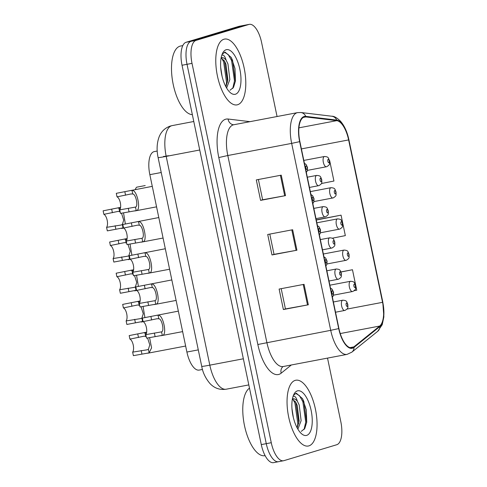 <?xml version="1.0" encoding="UTF-8"?>
<svg xmlns="http://www.w3.org/2000/svg" width="487" height="487" viewBox="0 0 487 487"><rect width="100%" height="100%" fill="white"/><g stroke="black" fill="none" stroke-linecap="round" stroke-linejoin="round"><path stroke-width="0.73" d="M202.489 369.45L199.153 370.09A20.929 8.681 -100.8 0 1 186.898 352.046L149.844 174.669A20.929 8.681 -100.8 0 1 154.282 151.597L157.216 151.037M308.892 445.873A33.481 13.886 79.2 0 0 315.552 409.817A33.481 13.886 79.2 0 0 295.798 380.231A33.481 13.886 79.2 0 0 295.213 380.371A33.481 13.886 79.2 0 0 288.554 416.434A33.481 13.886 79.2 0 0 308.308 446.019A33.481 13.886 79.2 0 0 308.892 445.873A33.481 13.886 79.2 0 0 315.552 409.817A33.481 13.886 79.2 0 0 295.798 380.231A33.481 13.886 79.2 0 0 295.213 380.371A33.481 13.886 79.2 0 0 288.554 416.434A33.481 13.886 79.2 0 0 308.308 446.019A33.481 13.886 79.2 0 0 308.892 445.873M237.626 104.729A33.481 13.886 79.2 0 0 244.285 68.667A33.481 13.886 79.2 0 0 224.531 39.088A33.481 13.886 79.2 0 0 223.941 39.228A33.481 13.886 79.2 0 0 217.281 75.29A33.481 13.886 79.2 0 0 237.035 104.875A33.481 13.886 79.2 0 0 237.626 104.729A33.481 13.886 79.2 0 0 244.285 68.667A33.481 13.886 79.2 0 0 224.531 39.088A33.481 13.886 79.2 0 0 223.941 39.228A33.481 13.886 79.2 0 0 217.281 75.29A33.481 13.886 79.2 0 0 237.035 104.875A33.481 13.886 79.2 0 0 237.626 104.729M352.393 347.675A22.323 9.259 -100.8 0 1 352.004 347.773A22.323 9.259 -100.8 0 1 338.928 328.524L299.876 141.577A22.323 9.259 -100.8 0 1 304.612 116.965A22.323 9.259 -100.8 0 1 305.83 116.929L336.779 120.642A22.323 9.259 -100.8 0 1 348.625 139.927L382.557 302.33A22.323 9.259 -100.8 0 1 379.69 326.053L353.872 346.878A22.323 9.259 -100.8 0 1 352.393 347.675M352.509 348.217A22.883 9.49 79.2 0 0 354.025 347.401L379.842 326.576A22.883 9.49 79.2 0 0 382.776 302.263L348.85 139.86A22.883 9.49 79.2 0 0 336.706 120.094L305.757 116.375A22.883 9.49 79.2 0 0 299.651 141.644L338.709 328.591A22.883 9.49 79.2 0 0 352.509 348.217M277.06 116.521L261.574 42.393A20.929 8.681 79.2 0 0 249.32 24.35L244.328 25.3A20.929 8.681 79.2 0 0 243.963 25.391L191.093 41.322A20.929 8.681 79.2 0 0 187.026 64.308L266.273 443.657A20.929 8.681 79.2 0 0 278.527 461.7A20.929 8.681 79.2 0 0 278.899 461.609M281.249 175.162L256.302 179.904L260.582 200.37L285.522 195.628L281.249 175.162M258.39 179.502L262.627 199.767L285.522 195.628M262.621 199.755L260.582 200.37M304.052 284.329L279.112 289.065L283.385 309.537L308.332 304.795L304.052 284.329M281.2 288.669L285.431 308.935L308.332 304.795M285.431 308.922L283.385 309.537M292.65 229.742L267.71 234.484L271.983 254.951L296.93 250.215L292.65 229.742M269.798 234.089L274.029 254.348L296.93 250.215M274.023 254.336L271.983 254.951M249.32 24.35A20.929 8.681 79.2 0 0 248.948 24.441L196.084 40.372A20.929 8.681 79.2 0 0 192.012 63.359L271.265 442.707A20.929 8.681 79.2 0 0 283.519 460.751A20.929 8.681 79.2 0 0 283.884 460.665L336.754 444.728A20.929 8.681 79.2 0 0 340.821 421.748L327.526 358.103M354.232 290.702L356.746 290.203L352.466 269.737L340.918 271.929M329.662 160.57L333.936 181.036L321.42 183.52M332.262 238.21L345.338 235.617L341.064 215.151L316.367 219.844M341.064 215.151L316.27 220.063M352.466 269.737L340.955 272.014M295.974 393.435A27.905 11.572 79.2 0 0 295.926 393.374L293.478 395.255M261.288 444.607A20.929 8.681 79.2 0 0 273.542 462.65L278.527 461.7A20.929 8.681 79.2 0 1 266.273 443.657L187.026 64.308A20.929 8.681 79.2 0 1 191.093 41.322L243.963 25.391A20.929 8.681 79.2 0 1 244.328 25.3L239.342 26.249A20.929 8.681 79.2 0 0 238.971 26.335L186.107 42.272A20.929 8.681 79.2 0 0 182.035 65.252L261.288 444.607L271.265 442.707M178.352 311.132L142.356 318.102L143.087 321.621A6.976 2.892 -100.8 0 1 146.398 327.544A6.976 2.892 -100.8 0 1 145.808 334.642L161.556 331.86C164.576 331.312 161.94 318.711 158.823 318.784L156.972 318.742M156.601 315.278L158.092 315.272C163.066 313.938 167.601 335.671 162.293 335.366L146.544 338.161L145.808 334.642M182.631 331.617L160.874 335.744M157.313 318.687L143.087 321.621M146.216 336.584L144.152 336.176L129.926 339.116A6.976 2.892 -100.8 0 1 133.237 345.039A6.976 2.892 -100.8 0 1 132.647 352.131L147.299 349.776M144.152 336.176L143.811 336.237M149.582 337.582L151.573 347.876L149.125 352.862L133.383 355.65L132.647 352.131M185.638 346.038L147.713 353.233M129.926 339.116L129.195 335.598L143.44 332.767L144.931 332.767L146.38 333.479M146.66 332.146L143.44 332.767M147.001 349.824L148.395 349.349L149.777 344.881L147.567 337.966M171.832 279.934L135.836 286.91L136.573 290.429A6.976 2.892 -100.8 0 1 139.879 296.352A6.976 2.892 -100.8 0 1 139.294 303.444L155.043 300.668C158.056 300.12 155.426 287.519 152.309 287.586L150.459 287.549M150.081 284.079L151.573 284.079C156.546 282.746 161.087 304.472 155.773 304.174L140.025 306.968L139.294 303.444M176.111 300.424L154.361 304.552M150.793 287.494L136.573 290.429M165.318 248.741L129.323 255.718L130.053 259.236A6.976 2.892 -100.8 0 1 133.365 265.159A6.976 2.892 -100.8 0 1 132.774 272.251L148.523 269.469C151.542 268.927 148.906 256.326 145.79 256.393L143.939 256.357M143.568 252.887L145.059 252.887C150.033 251.554 154.568 273.28 149.259 272.982L133.511 275.77L132.774 272.251M169.598 269.232L147.841 273.353M144.28 256.296L130.053 259.236M158.799 217.549L122.803 224.519L123.54 228.044A6.976 2.892 -100.8 0 1 126.845 233.961A6.976 2.892 -100.8 0 1 126.261 241.059L142.009 238.277C145.023 237.729 142.393 225.128 139.276 225.201L137.425 225.158M137.048 221.695L138.539 221.695C143.513 220.361 148.054 242.088 142.74 241.783L126.991 244.577L126.261 241.059M163.078 238.033L141.327 242.161M137.76 225.104L123.54 228.044M152.279 186.351L116.29 193.327L117.02 196.845A6.976 2.892 -100.8 0 1 120.332 202.769A6.976 2.892 -100.8 0 1 119.741 209.867L135.489 207.085C138.509 206.537 135.873 193.936 132.756 194.009L130.906 193.966M130.534 190.496L132.026 190.496C136.999 189.163 141.534 210.889 136.22 210.591L120.478 213.385L119.741 209.867M156.564 206.841L134.808 210.968M131.246 193.911L117.02 196.845M139.696 305.392L137.632 304.984L123.412 307.924A6.976 2.892 -100.8 0 1 126.717 313.841A6.976 2.892 -100.8 0 1 126.133 320.939L140.78 318.577M137.632 304.984L137.297 305.039M143.038 321.39L126.864 324.458L126.133 320.939M143.196 321.67L141.2 322.041M123.412 307.924L122.675 304.399L136.92 301.575L138.411 301.575L139.866 302.287M143.062 306.39L144.925 317.615M140.14 300.948L136.92 301.575M140.481 318.632L141.881 318.157L143.257 313.689L141.053 306.773M133.182 274.199L131.119 273.791L116.892 276.726A6.976 2.892 -100.8 0 1 120.204 282.649A6.976 2.892 -100.8 0 1 119.613 289.747L134.266 287.385M131.119 273.791L130.778 273.846M136.524 290.197L120.35 293.265L119.613 289.747M136.683 290.477L134.68 290.849M116.892 276.726L116.162 273.207L130.406 270.376L131.898 270.376L133.347 271.089M136.549 275.192L138.405 286.423M133.627 269.755L130.406 270.376M133.968 287.433L135.362 286.965L136.744 282.49L134.534 275.575M126.663 243.001L124.599 242.593L110.379 245.533A6.976 2.892 -100.8 0 1 113.684 251.456A6.976 2.892 -100.8 0 1 113.1 258.548L127.746 256.192M124.599 242.593L124.264 242.654M130.005 258.999L113.83 262.067L113.1 258.548M130.163 259.285L128.166 259.65M110.379 245.533L109.642 242.015L123.887 239.184L125.378 239.184L126.833 239.896M130.029 243.999L131.892 255.231M127.107 238.563L123.887 239.184M127.448 256.241L128.848 255.766L130.224 251.298L128.014 244.383M145.205 185.565L136.652 187.191A10.464 4.34 -100.8 0 0 135.356 189.571M249.496 388.163A34.881 14.464 79.2 0 0 244.821 427.129A34.881 14.464 79.2 0 0 264.916 455.686L265.117 455.649M291.963 408.532L293.357 417.529M293.077 396.369L294.215 396.187C295.408 396.521 296.461 398.22 297.387 401.27A15.767 6.538 79.2 0 0 292.87 398.816A15.767 6.538 79.2 0 0 292.596 398.883A15.767 6.538 79.2 0 0 292.419 398.944M297.387 401.27L299.219 405.038L301.124 420.713L297.88 429.169M292.407 399.03L295.877 402.432L297.24 405.415L299.146 421.091L297.167 427.896L297.825 423.593L294.945 403.23L292.979 399.212M296.382 393.271L295.901 393.38L296.382 393.271L302.518 398.628L306.274 409.719L306.731 422.144L304.771 428.542L301.27 431.379M306.7 435.372A22.743 9.43 79.2 0 0 311.126 410.389A22.743 9.43 79.2 0 0 297.405 390.878A22.743 9.43 79.2 0 0 294.051 394.038A22.743 9.43 79.2 0 0 292.784 414.887A22.743 9.43 79.2 0 0 301.611 433.814A22.743 9.43 79.2 0 0 306.7 435.372M295.749 393.429L299.426 395.627L302.865 401.72L305.745 422.089L304.022 429.613M302.409 398.427L303.851 401.532L306.664 422.649M295.177 401.3L295.932 403.041L298.829 423.197M182.808 45.595L180.616 46.015A34.881 14.464 79.2 0 0 180.007 46.162A34.881 14.464 79.2 0 0 172.775 82.2A34.881 14.464 79.2 0 0 192.353 114.646M220.696 67.389L222.09 76.386M221.804 55.22L222.949 55.043C224.136 55.378 225.195 57.076 226.12 60.126A15.767 6.538 79.2 0 0 221.603 57.673A15.767 6.538 79.2 0 0 221.323 57.74A15.767 6.538 79.2 0 0 221.153 57.801M226.12 60.126L227.953 63.894L229.852 79.57L226.607 88.025M221.135 57.886L224.61 61.289L225.974 64.272L227.873 79.947L225.895 86.753M230.004 90.235L233.504 87.398L235.465 81L235.008 68.576L231.252 57.478L225.11 52.127L222.212 54.106M225.11 52.127L224.635 52.237M235.434 94.228A22.743 9.43 79.2 0 0 239.854 69.245A22.743 9.43 79.2 0 0 226.138 49.735A22.743 9.43 79.2 0 0 222.778 52.894A22.743 9.43 79.2 0 0 221.518 73.744A22.743 9.43 79.2 0 0 230.339 92.67A22.743 9.43 79.2 0 0 235.434 94.228M224.477 52.286L228.153 54.483L231.593 60.577L234.478 80.945L232.756 88.47M221.713 58.069L223.673 62.086L226.558 82.449L225.889 86.735M231.136 57.283L232.585 60.388L235.391 81.506M223.91 60.157L224.665 61.898L227.563 82.053M120.149 211.808L118.085 211.401L103.859 214.341A6.976 2.892 -100.8 0 1 107.17 220.258A6.976 2.892 -100.8 0 1 106.58 227.356L121.233 225M118.085 211.401L117.744 211.455M123.491 227.806L107.317 230.875L106.58 227.356M123.649 228.086L121.647 228.458M103.859 214.341L103.128 210.822L117.373 207.992L118.865 207.992L120.313 208.704M123.515 212.807L125.372 224.032M120.593 207.365L117.373 207.992M120.934 225.049L122.328 224.574L123.704 220.106L121.5 213.19M198.282 349.879L186.898 352.046M161.227 172.508L149.844 174.669M291.342 364.982L281.188 373.17A34.881 14.464 -100.8 0 1 257.842 344.498L218.791 157.551L227.806 155.523L266.864 342.471A27.905 11.572 79.2 0 0 283.203 366.528L283.044 366.553M218.791 157.551A34.881 14.464 -100.8 0 1 225.572 119.242A34.881 14.464 -100.8 0 1 228.099 119.029L250.008 121.665M233.236 124.879A27.905 11.572 79.2 0 0 227.806 155.523L291.664 143.385A27.905 11.572 -100.8 0 1 297.581 112.619L233.723 124.757A27.905 11.572 79.2 0 0 233.236 124.879M338.709 328.591L330.716 330.332A27.905 11.572 -100.8 0 0 347.061 354.39L351.888 352.131A6.976 6.197 -128.9 0 0 354.025 347.401M351.888 352.131L377.705 331.306L382.216 324.707L383.872 316.818L382.776 302.263M348.85 139.86L348.911 139.806C347.261 132.007 344.455 125.804 340.498 121.19C336.961 117.757 334.064 116.101 331.805 116.229L300.863 112.509L297.581 112.619M336.706 120.094A6.976 6.294 -83.1 0 0 331.805 116.229M377.705 331.306A6.976 6.197 -128.9 0 0 379.842 326.576M305.757 116.375A6.976 6.294 -83.1 0 0 300.863 112.509M299.651 141.644L291.664 143.385L330.716 330.332L257.842 344.498M192.012 63.359L182.035 65.252M196.084 40.372L186.107 42.272M248.948 24.441L238.971 26.335M281.188 373.17A6.976 6.197 51.1 0 1 283.002 366.589M233.723 124.757L233.504 124.769A6.976 6.294 96.9 0 1 228.099 119.029M348.625 139.927L301.404 148.906M336.779 120.642L298.927 127.838M305.83 116.929L303.462 117.379M353.872 346.878L349.934 347.627M379.69 326.053L340.243 333.546M382.557 302.33L346.981 309.093M291.816 229.901L296.096 250.367M303.224 284.481L307.498 304.947M280.415 175.32L284.694 195.78M168.423 155.712A8.37 0.335 168.2 0 1 163.571 156.412M158.105 157.557C156.485 149.953 156.838 143.026 159.164 136.768C161.319 131.441 165.081 127.862 170.45 126.023L172.118 125.616A27.905 11.572 79.2 0 0 171.625 125.737A27.905 11.572 79.2 0 0 166.201 156.382L209.812 365.159A27.905 11.572 79.2 0 0 226.157 389.216C219.868 390.124 214.493 388.255 210.031 383.616C205.557 378.32 202.787 372.561 201.721 366.334L158.105 157.557A13.953 0.554 168.2 0 0 166.201 156.382L199.743 150.002M243.36 358.785L209.812 365.159A13.953 0.554 168.2 0 1 201.721 366.334M332.919 294.172A1.741 0.724 79.2 0 0 333.26 292.255A1.741 0.724 79.2 0 0 332.207 290.763A1.741 0.724 79.2 0 0 331.866 292.675A1.741 0.724 79.2 0 0 332.919 294.172M158.092 315.272L158.823 318.784M161.556 331.86L162.293 335.366M154.361 333.017L155.097 336.535M150.909 316.477L151.64 319.996M344.79 310.45A5.229 2.167 -100.8 0 1 344.699 310.475A5.229 2.167 -100.8 0 1 341.612 305.854A5.229 2.167 -100.8 0 1 342.653 300.217A5.229 2.167 -100.8 0 1 342.745 300.199A5.229 2.167 -100.8 0 1 342.927 300.181M346.482 303.036A1.741 0.724 79.2 0 0 346.141 304.953A1.741 0.724 79.2 0 0 347.194 306.451A1.741 0.724 79.2 0 0 347.535 304.533A1.741 0.724 79.2 0 0 346.482 303.036M138.478 337.491L137.748 333.972M141.936 354.025L141.2 350.506M145.662 336.274L144.931 332.767M149.125 352.862L148.395 349.349M352.551 291.536A5.229 2.167 -100.8 0 1 352.46 291.561A5.229 2.167 -100.8 0 1 349.374 286.934A5.229 2.167 -100.8 0 1 350.415 281.303A5.229 2.167 -100.8 0 1 350.506 281.279A5.229 2.167 -100.8 0 1 350.683 281.261M354.244 284.122A1.741 0.724 79.2 0 0 353.903 286.033A1.741 0.724 79.2 0 0 354.956 287.531A1.741 0.724 79.2 0 0 355.297 285.613A1.741 0.724 79.2 0 0 354.244 284.122M326.4 262.98A1.741 0.724 79.2 0 0 326.74 261.062A1.741 0.724 79.2 0 0 325.687 259.565A1.741 0.724 79.2 0 0 325.353 261.482A1.741 0.724 79.2 0 0 326.4 262.98M151.573 284.079L152.309 287.586M155.043 300.668L155.773 304.174M147.847 301.818L148.578 305.337M144.389 285.285L145.126 288.803M319.886 231.782A1.741 0.724 79.2 0 0 320.227 229.87A1.741 0.724 79.2 0 0 319.174 228.373A1.741 0.724 79.2 0 0 318.833 230.29A1.741 0.724 79.2 0 0 319.886 231.782M145.059 252.887L145.79 256.393M148.523 269.469L149.259 272.982M141.327 270.626L142.064 274.144M137.876 254.092L138.606 257.611M313.366 200.589A1.741 0.724 79.2 0 0 313.707 198.678A1.741 0.724 79.2 0 0 312.654 197.18A1.741 0.724 79.2 0 0 312.319 199.092A1.741 0.724 79.2 0 0 313.366 200.589M138.539 221.695L139.276 225.201M142.009 238.277L142.74 241.783M134.814 239.434L135.544 242.952M131.356 222.894L132.093 226.412M306.853 169.397A1.741 0.724 79.2 0 0 307.194 167.479A1.741 0.724 79.2 0 0 306.14 165.982A1.741 0.724 79.2 0 0 305.799 167.899A1.741 0.724 79.2 0 0 306.853 169.397M132.026 190.496L132.756 194.009M135.489 207.085L136.22 210.591M128.294 208.235L129.031 211.76M124.842 191.701L125.573 195.22M338.276 279.258A5.229 2.167 -100.8 0 1 338.179 279.282A5.229 2.167 -100.8 0 1 335.093 274.662A5.229 2.167 -100.8 0 1 336.133 269.025A5.229 2.167 -100.8 0 1 336.225 269.001A5.229 2.167 -100.8 0 1 336.407 268.988M339.969 271.843A1.741 0.724 79.2 0 0 339.628 273.761A1.741 0.724 79.2 0 0 340.681 275.252A1.741 0.724 79.2 0 0 341.016 273.341A1.741 0.724 79.2 0 0 339.969 271.843M131.965 306.293L131.228 302.774M135.416 322.832L134.686 319.314M139.148 305.081L138.411 301.575M142.612 321.663L141.881 318.157M331.757 248.066A5.229 2.167 -100.8 0 1 331.665 248.09A5.229 2.167 -100.8 0 1 328.579 243.463A5.229 2.167 -100.8 0 1 329.62 237.833A5.229 2.167 -100.8 0 1 329.711 237.808A5.229 2.167 -100.8 0 1 329.894 237.79M333.449 240.651A1.741 0.724 79.2 0 0 333.108 242.563A1.741 0.724 79.2 0 0 334.161 244.06A1.741 0.724 79.2 0 0 334.502 242.142A1.741 0.724 79.2 0 0 333.449 240.651M125.445 275.1L124.715 271.582M128.903 291.64L128.166 288.121M132.628 273.889L131.898 270.376M136.092 290.471L135.362 286.965M325.243 216.873A5.229 2.167 -100.8 0 1 325.146 216.892A5.229 2.167 -100.8 0 1 322.059 212.271A5.229 2.167 -100.8 0 1 323.1 206.634A5.229 2.167 -100.8 0 1 323.191 206.616A5.229 2.167 -100.8 0 1 323.374 206.598M326.935 209.453A1.741 0.724 79.2 0 0 326.594 211.37A1.741 0.724 79.2 0 0 327.648 212.868A1.741 0.724 79.2 0 0 327.982 210.95A1.741 0.724 79.2 0 0 326.935 209.453M118.931 243.908L118.195 240.389M122.383 260.442L121.653 256.923M126.115 242.69L125.378 239.184M129.579 259.279L128.848 255.766M346.032 260.338A5.229 2.167 -100.8 0 1 345.94 260.362A5.229 2.167 -100.8 0 1 342.854 255.742A5.229 2.167 -100.8 0 1 343.895 250.105A5.229 2.167 -100.8 0 1 343.986 250.087A5.229 2.167 -100.8 0 1 344.169 250.068M347.724 252.923A1.741 0.724 79.2 0 0 347.389 254.841A1.741 0.724 79.2 0 0 348.436 256.339A1.741 0.724 79.2 0 0 348.777 254.421A1.741 0.724 79.2 0 0 347.724 252.923M339.518 229.146A5.229 2.167 -100.8 0 1 339.427 229.17A5.229 2.167 -100.8 0 1 336.34 224.55A5.229 2.167 -100.8 0 1 337.381 218.913A5.229 2.167 -100.8 0 1 337.473 218.888A5.229 2.167 -100.8 0 1 337.649 218.876M341.21 221.731A1.741 0.724 79.2 0 0 340.87 223.649A1.741 0.724 79.2 0 0 341.923 225.14A1.741 0.724 79.2 0 0 342.264 223.229A1.741 0.724 79.2 0 0 341.21 221.731M332.998 197.953A5.229 2.167 -100.8 0 1 332.907 197.978A5.229 2.167 -100.8 0 1 329.821 193.351A5.229 2.167 -100.8 0 1 330.862 187.72A5.229 2.167 -100.8 0 1 330.953 187.696A5.229 2.167 -100.8 0 1 331.136 187.678M334.691 190.539A1.741 0.724 79.2 0 0 334.356 192.45A1.741 0.724 79.2 0 0 335.403 193.948A1.741 0.724 79.2 0 0 335.744 192.03A1.741 0.724 79.2 0 0 334.691 190.539M326.485 166.761A5.229 2.167 -100.8 0 1 326.393 166.779A5.229 2.167 -100.8 0 1 323.307 162.159A5.229 2.167 -100.8 0 1 324.342 156.522A5.229 2.167 -100.8 0 1 324.439 156.504A5.229 2.167 -100.8 0 1 324.616 156.485M328.177 159.34A1.741 0.724 79.2 0 0 327.836 161.258A1.741 0.724 79.2 0 0 328.889 162.755A1.741 0.724 79.2 0 0 329.23 160.838A1.741 0.724 79.2 0 0 328.177 159.34M318.723 185.675A5.229 2.167 -100.8 0 1 318.632 185.699A5.229 2.167 -100.8 0 1 315.546 181.079A5.229 2.167 -100.8 0 1 316.587 175.442A5.229 2.167 -100.8 0 1 316.678 175.417A5.229 2.167 -100.8 0 1 316.86 175.405M320.416 178.26A1.741 0.724 79.2 0 0 320.075 180.178A1.741 0.724 79.2 0 0 321.128 181.675A1.741 0.724 79.2 0 0 321.469 179.758A1.741 0.724 79.2 0 0 320.416 178.26M112.412 212.716L111.681 209.191M115.869 229.249L115.133 225.731M119.595 211.498L118.865 207.992M123.059 228.08L122.328 224.574M382.837 302.214L348.911 139.806M283.519 460.751L278.527 461.7M347.061 354.39L283.203 366.528M172.118 125.616L193.783 121.494M226.157 389.216L248.814 384.913M330.484 288.085L332.146 289.211L333.589 292.297L333.358 295.688L332.384 297.173M335.525 312.222L345.082 310.383C348.814 307.973 347.694 307.906 347.852 304.521C346.446 301.283 347.018 300.534 342.745 300.199L333.382 301.977M333.528 295.159L352.844 291.463C356.575 289.053 355.455 288.986 355.613 285.601C354.207 282.363 354.773 281.62 350.506 281.279L329.882 285.199M323.965 256.886L325.626 258.013L327.069 261.105L326.838 264.496L325.864 265.981M317.451 225.694L319.113 226.82L320.556 229.907L320.324 233.303L319.35 234.789M310.931 194.502L312.593 195.628L314.036 198.714L313.805 202.105L312.831 203.59M304.412 163.303L306.079 164.429L307.522 167.522L307.285 170.913L306.311 172.398M329.005 281.023L338.568 279.185C342.3 276.774 341.18 276.707 341.338 273.323C339.932 270.09 340.498 269.341 336.225 269.001L326.868 270.784M322.491 249.831L332.049 247.993C335.78 245.582 334.66 245.515 334.819 242.13C333.412 238.892 333.985 238.149 329.711 237.808L320.349 239.586M315.972 218.639L325.535 216.8C329.267 214.39 328.147 214.323 328.305 210.938C326.899 207.699 327.465 206.957 323.191 206.616L313.835 208.393M327.014 263.96L346.33 260.271C350.062 257.86 348.936 257.793 349.094 254.409C347.694 251.17 348.26 250.428 343.986 250.087L323.362 254.007M320.495 232.768L339.81 229.073C343.542 226.662 342.422 226.595 342.58 223.21C341.174 219.978 341.74 219.229 337.473 218.888L316.848 222.809M313.981 201.575L333.297 197.88C337.028 195.47 335.902 195.403 336.06 192.018C334.654 188.779 335.226 188.037 330.953 187.696L310.329 191.616M307.461 170.377L326.777 166.688C330.509 164.277 329.389 164.21 329.547 160.826C328.141 157.587 328.707 156.844 324.439 156.504L303.815 160.424M309.458 187.44L319.015 185.602C322.747 183.191 321.627 183.124 321.785 179.74C320.379 176.507 320.951 175.758 316.678 175.417L307.315 177.201"/></g></svg>
